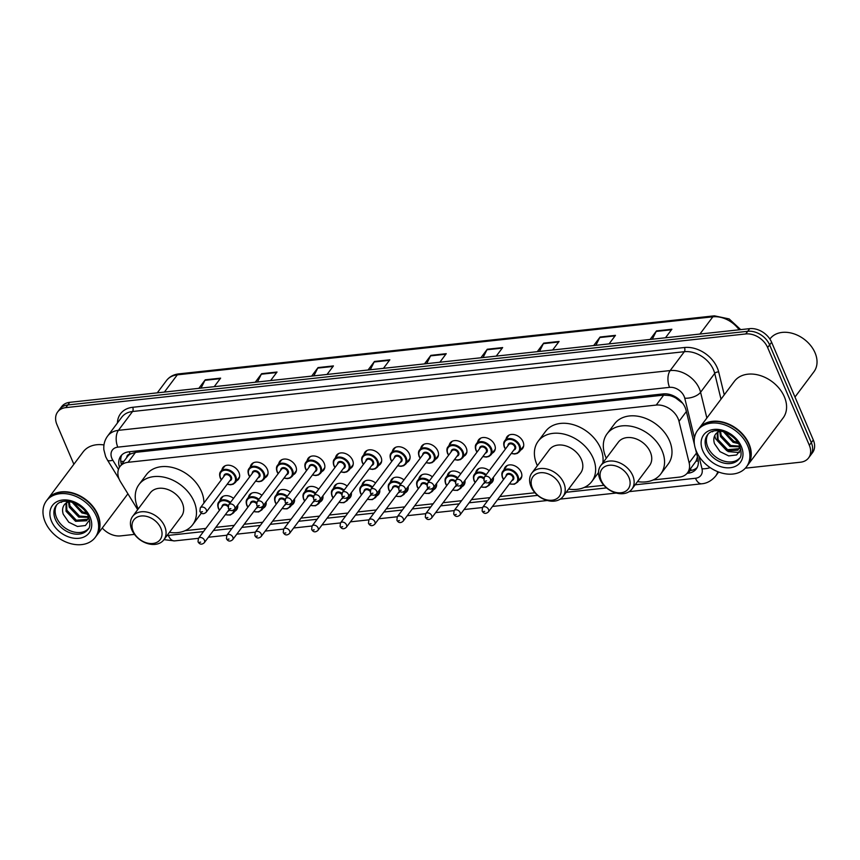 <?xml version="1.0" encoding="UTF-8"?>
<svg xmlns="http://www.w3.org/2000/svg" width="860" height="860" viewBox="0 0 860 860"><rect width="100%" height="100%" fill="white"/><g stroke="black" fill="none" stroke-linecap="round" stroke-linejoin="round"><path stroke-width="1.29" d="M504.143 469.56A9.75 7.17 36.9 0 1 505.153 467.195A9.75 7.17 36.9 0 1 513.409 465.335A9.75 7.17 36.9 0 1 521.16 472.161A9.75 7.17 36.9 0 1 520.762 478.902A9.75 7.17 36.9 0 1 518.774 480.536M493.361 477.332A9.75 7.17 36.9 0 1 492.35 481.976A9.75 7.17 36.9 0 1 490.361 483.61M464.959 480.407A9.75 7.17 36.9 0 1 463.938 485.062A9.75 7.17 36.9 0 1 461.96 486.685M436.547 483.481A9.75 7.17 36.9 0 1 435.536 488.136A9.75 7.17 36.9 0 1 433.548 489.77M408.135 486.566A9.75 7.17 36.9 0 1 407.124 491.21A9.75 7.17 36.9 0 1 405.146 492.844M379.733 489.641A9.75 7.17 36.9 0 1 378.712 494.296A9.75 7.17 36.9 0 1 376.734 495.919M351.321 492.715A9.75 7.17 36.9 0 1 350.31 497.37A9.75 7.17 36.9 0 1 348.321 499.004M322.909 495.801A9.75 7.17 36.9 0 1 321.898 500.445A9.75 7.17 36.9 0 1 319.92 502.079M294.507 498.875A9.75 7.17 36.9 0 1 293.486 503.53A9.75 7.17 36.9 0 1 291.508 505.153M266.095 501.96A9.75 7.17 36.9 0 1 265.084 506.604A9.75 7.17 36.9 0 1 263.096 508.238M237.682 505.035A9.75 7.17 36.9 0 1 236.672 509.679A9.75 7.17 36.9 0 1 234.694 511.313M477.612 442.19A9.75 7.17 36.9 0 1 478.612 439.825A9.75 7.17 36.9 0 1 486.878 437.966A9.75 7.17 36.9 0 1 494.629 444.792A9.75 7.17 36.9 0 1 494.221 451.532A9.75 7.17 36.9 0 1 492.242 453.156M449.2 445.265A9.75 7.17 36.9 0 1 450.21 442.911A9.75 7.17 36.9 0 1 458.466 441.04A9.75 7.17 36.9 0 1 466.217 447.866A9.75 7.17 36.9 0 1 465.819 454.607A9.75 7.17 36.9 0 1 463.83 456.241M420.787 448.35A9.75 7.17 36.9 0 1 421.798 445.985A9.75 7.17 36.9 0 1 430.065 444.125A9.75 7.17 36.9 0 1 437.804 450.941A9.75 7.17 36.9 0 1 437.407 457.681A9.75 7.17 36.9 0 1 435.418 459.315M392.386 451.425A9.75 7.17 36.9 0 1 393.385 449.06A9.75 7.17 36.9 0 1 401.652 447.2A9.75 7.17 36.9 0 1 409.403 454.026A9.75 7.17 36.9 0 1 408.994 460.767A9.75 7.17 36.9 0 1 407.017 462.39M506.013 439.116A9.75 7.17 36.9 0 1 507.024 436.751A9.75 7.17 36.9 0 1 515.29 434.88A9.75 7.17 36.9 0 1 523.03 441.707A9.75 7.17 36.9 0 1 522.633 448.447A9.75 7.17 36.9 0 1 520.644 450.081M363.973 454.499A9.75 7.17 36.9 0 1 364.984 452.145A9.75 7.17 36.9 0 1 373.24 450.274A9.75 7.17 36.9 0 1 380.991 457.101A9.75 7.17 36.9 0 1 380.593 463.841A9.75 7.17 36.9 0 1 378.604 465.475M335.561 457.584A9.75 7.17 36.9 0 1 336.572 455.219A9.75 7.17 36.9 0 1 344.838 453.36A9.75 7.17 36.9 0 1 352.579 460.186A9.75 7.17 36.9 0 1 352.181 466.915A9.75 7.17 36.9 0 1 350.192 468.55M307.16 460.659A9.75 7.17 36.9 0 1 308.16 458.294A9.75 7.17 36.9 0 1 316.426 456.434A9.75 7.17 36.9 0 1 324.177 463.26A9.75 7.17 36.9 0 1 323.769 470.001A9.75 7.17 36.9 0 1 321.79 471.624M278.748 463.733A9.75 7.17 36.9 0 1 279.758 461.379A9.75 7.17 36.9 0 1 288.014 459.509A9.75 7.17 36.9 0 1 295.765 466.335A9.75 7.17 36.9 0 1 295.367 473.075A9.75 7.17 36.9 0 1 293.378 474.709M250.335 466.819A9.75 7.17 36.9 0 1 251.346 464.454A9.75 7.17 36.9 0 1 259.613 462.594A9.75 7.17 36.9 0 1 267.352 469.42A9.75 7.17 36.9 0 1 266.955 476.16A9.75 7.17 36.9 0 1 264.966 477.784M221.934 469.893A9.75 7.17 36.9 0 1 222.933 467.528A9.75 7.17 36.9 0 1 231.2 465.668A9.75 7.17 36.9 0 1 238.951 472.495A9.75 7.17 36.9 0 1 238.542 479.235A9.75 7.17 36.9 0 1 236.564 480.858M653.17 479.955L679.379 477.117A18.286 13.438 -143.1 0 0 687.495 472.817A18.286 13.438 -143.1 0 0 689.15 462.852L679.013 421.357A18.286 13.438 -143.1 0 0 678.11 418.68A18.286 13.438 -143.1 0 0 656.223 405.071L128.065 462.304A18.286 13.438 -143.1 0 0 119.948 466.604A18.286 13.438 -143.1 0 0 120.561 481.869L137.686 509.668M682.711 403.318L675.928 398.137A6.095 4.483 -143.1 0 0 669.886 395.535A18.286 9.75 -96.2 0 1 669.424 394.375M669.886 395.535L669.617 395.568A18.286 13.438 36.9 0 1 675.928 398.137M119.948 466.604L127.387 456.681A18.286 13.438 36.9 0 1 130.408 453.994L130.139 454.026A6.095 4.483 -143.1 0 0 126.743 457.531M687.495 472.817L696.073 461.121L697.438 456.886M669.617 395.568L663.673 395.127L135.514 452.36L130.408 453.994M185.094 530.674L205.862 528.427M215.817 527.352L234.275 525.352M244.219 524.267L262.676 522.267M272.631 521.192L291.088 519.193M301.043 518.118L319.501 516.118M329.444 515.033L347.902 513.033M357.857 511.958L376.315 509.958M386.258 508.883L404.716 506.884M414.671 505.798L433.128 503.799M443.083 502.724L461.54 500.724M471.484 499.649L489.942 497.639M499.896 496.564L534.963 492.769M584.252 487.426L603.881 485.298M475.731 472.645A9.75 7.17 36.9 0 1 476.741 470.28A9.75 7.17 36.9 0 1 489.211 470.678M447.329 475.72A9.75 7.17 36.9 0 1 448.339 473.355A9.75 7.17 36.9 0 1 460.799 473.752M418.917 478.794A9.75 7.17 36.9 0 1 419.927 476.44A9.75 7.17 36.9 0 1 432.387 476.827M390.504 481.879A9.75 7.17 36.9 0 1 391.515 479.514A9.75 7.17 36.9 0 1 403.985 479.912M362.103 484.954A9.75 7.17 36.9 0 1 363.113 482.589A9.75 7.17 36.9 0 1 375.573 482.987M333.691 488.029A9.75 7.17 36.9 0 1 334.701 485.674A9.75 7.17 36.9 0 1 347.171 486.072M305.279 491.114A9.75 7.17 36.9 0 1 306.289 488.749A9.75 7.17 36.9 0 1 318.759 489.146M276.877 494.188A9.75 7.17 36.9 0 1 277.887 491.823A9.75 7.17 36.9 0 1 290.347 492.221M248.465 497.263A9.75 7.17 36.9 0 1 249.475 494.908A9.75 7.17 36.9 0 1 261.945 495.306M220.052 500.348A9.75 7.17 36.9 0 1 221.063 497.983A9.75 7.17 36.9 0 1 233.533 498.381M694.504 444.867L686.033 410.177A18.286 13.438 -143.1 0 0 685.13 407.5A18.286 13.438 -143.1 0 0 663.232 393.901L128.914 451.801A18.286 13.438 -143.1 0 0 120.798 456.101A18.286 13.438 -143.1 0 0 119.486 467.26M73.863 464.271L56.921 424.56A18.286 13.438 36.9 0 1 57.674 411.929A18.286 13.438 36.9 0 1 65.79 407.629L745.749 333.949A18.286 13.438 36.9 0 1 767.647 347.548L809.335 445.276A18.286 13.438 36.9 0 1 808.583 457.918A18.286 13.438 36.9 0 1 800.466 462.218L745.341 468.184M134.472 534.383L120.507 535.898A18.286 13.438 36.9 0 1 102.265 528.008M57.674 411.929L61.641 406.629A18.286 13.438 36.9 0 1 69.757 402.329L749.716 328.649A18.286 13.438 36.9 0 1 771.613 342.258L813.302 439.987L811.313 442.631A18.286 13.438 36.9 0 1 810.561 455.262A18.286 13.438 36.9 0 0 811.313 442.631L769.635 344.903L811.313 442.631L809.335 445.276M749.716 328.649L747.738 331.293A18.286 13.438 36.9 0 1 769.635 344.903A18.286 13.438 36.9 0 0 747.738 331.293L67.779 404.974L747.738 331.293L745.749 333.949M59.652 409.274A18.286 13.438 36.9 0 1 67.779 404.974A18.286 13.438 36.9 0 0 59.652 409.274M687.086 473.322L688.172 473.204A18.286 13.438 -143.1 0 0 696.288 468.904A18.286 13.438 -143.1 0 0 697.944 458.95L695.493 448.952M121.464 464.583A18.286 13.438 36.9 0 1 121.894 454.854M697.17 467.496A18.286 13.438 36.9 0 1 690.161 470.56L689.107 470.678M201.036 388.107L204.916 380.324A4.88 2.601 -96.2 0 1 205.239 379.808L198.832 388.344M214.215 386.677L220.622 378.142L205.239 379.808M257.452 381.99L261.322 374.218A4.88 2.601 -96.2 0 1 261.644 373.691L255.237 382.238M270.62 380.571L277.027 372.025L261.644 373.691M313.857 375.885L317.727 368.101A4.88 2.601 -96.2 0 1 318.05 367.585L311.653 376.121M327.036 374.455L333.433 365.919L318.05 367.585M370.262 369.768L374.143 361.995A4.88 2.601 -96.2 0 1 374.455 361.469L368.058 370.004M383.442 368.338L389.838 359.802L374.455 361.469M652.299 339.206L656.169 331.433A4.88 2.601 -96.2 0 1 656.492 330.906L650.085 339.453M665.468 337.776L671.875 329.24L656.492 330.906M595.883 345.322L599.764 337.539A4.88 2.601 -96.2 0 1 600.087 337.023L593.679 345.559M609.063 343.892L615.47 335.357L600.087 337.023M539.478 351.428L543.359 343.656A4.88 2.601 -96.2 0 1 543.681 343.129L537.274 351.675M552.658 350.009L559.064 341.463L543.681 343.129M483.073 357.545L486.954 349.762A4.88 2.601 -96.2 0 1 487.276 349.246L480.869 357.781M496.252 356.115L502.659 347.58L487.276 349.246M426.667 363.662L430.548 355.879A4.88 2.601 -96.2 0 1 430.86 355.363L424.464 363.898M439.847 362.232L446.243 353.686L430.86 355.363M813.302 439.987A18.286 13.438 36.9 0 1 812.549 452.618L808.583 457.918M769.883 339.055L770.022 338.862A27.434 20.156 36.9 0 1 793.264 333.615A27.434 20.156 36.9 0 1 815.054 352.815A27.434 20.156 36.9 0 1 813.925 371.767L794.984 397.04M698.9 428.656A30.476 22.403 36.9 0 1 699.029 428.484A30.476 22.403 36.9 0 1 724.851 422.658A30.476 22.403 36.9 0 1 749.049 443.986A30.476 22.403 36.9 0 1 747.802 465.045A30.476 22.403 36.9 0 1 747.673 465.217M699.029 428.484L734.365 381.356A30.476 22.403 36.9 0 1 760.186 375.53A30.476 22.403 36.9 0 1 784.384 396.858A30.476 22.403 36.9 0 1 783.137 417.917L747.802 465.045M697.664 430.301L698.782 428.817A30.476 22.403 36.9 0 1 724.604 422.991A30.476 22.403 36.9 0 1 748.802 444.319A30.476 22.403 36.9 0 1 747.555 465.378L746.437 466.873A30.476 22.403 36.9 0 1 720.615 472.699A30.476 22.403 36.9 0 1 696.407 451.371A30.476 22.403 36.9 0 1 697.664 430.301A30.476 22.403 36.9 0 1 723.486 424.474A30.476 22.403 36.9 0 1 747.684 445.813A30.476 22.403 36.9 0 1 746.437 466.873M739.75 458.025A19.877 14.609 36.9 0 1 722.927 460.788A19.877 14.609 36.9 0 1 707.812 447.092A19.877 14.609 36.9 0 1 708.027 434.246M739.17 448.662L727.614 449.694L718.089 439.654L717.831 431.956M739.976 446.544L737.891 450.188L726.829 450.748L717.304 440.707L717.304 432.344M739.815 446.157L730.763 445.491L721.239 435.45L720.433 430.989M739.933 446.781L729.979 446.544L720.454 436.504L719.702 431.01M737.805 442.438L733.913 441.287L724.754 432.15M738.546 443.62L733.129 442.341L723.4 431.688M719.971 430.925L716.154 433.483C713.768 436.213 713.209 439.621 714.499 443.695L720.035 451.65L728.678 455.897L736.665 454.962L740.836 449.35M713.284 431.215L712.488 431.817M739.428 452.543L728.13 451.597L715.552 438.729L714.692 435.654M601.247 480.514A16.458 12.094 36.9 0 1 609.224 465.271A16.458 12.094 36.9 0 1 628.939 477.515A16.458 12.094 36.9 0 1 620.952 492.758A16.458 12.094 36.9 0 1 601.247 480.514M599.925 479.138A19.511 14.34 36.9 0 1 600.721 465.668A19.511 14.34 36.9 0 1 617.243 461.938A19.511 14.34 36.9 0 1 632.745 475.591A19.511 14.34 36.9 0 1 631.939 489.06A19.511 14.34 36.9 0 1 615.416 492.791A19.511 14.34 36.9 0 1 599.925 479.138M631.939 489.06L649.547 465.582A19.511 14.34 -143.1 0 0 650.343 452.102A19.511 14.34 -143.1 0 0 634.852 438.45A19.511 14.34 -143.1 0 0 618.329 442.18L600.721 465.668M606.311 458.219A33.529 24.639 36.9 0 1 605.73 456.94A33.529 24.639 36.9 0 1 607.106 433.773A33.529 24.639 36.9 0 1 635.518 427.366A33.529 24.639 36.9 0 1 662.135 450.823A33.529 24.639 36.9 0 1 660.759 473.989A33.529 24.639 36.9 0 1 637.518 481.611M607.106 433.773L614.545 423.851A33.529 24.639 36.9 0 1 642.957 417.444A33.529 24.639 36.9 0 1 669.574 440.9A33.529 24.639 36.9 0 1 668.198 464.067L660.759 473.989M532.329 487.986A16.458 12.094 36.9 0 1 540.306 472.742A16.458 12.094 36.9 0 1 560.021 484.986A16.458 12.094 36.9 0 1 552.034 500.23A16.458 12.094 36.9 0 1 532.329 487.986M531.007 486.61A19.511 14.34 36.9 0 1 531.803 473.129A19.511 14.34 36.9 0 1 548.325 469.399A19.511 14.34 36.9 0 1 563.816 483.051A19.511 14.34 36.9 0 1 563.02 496.532A19.511 14.34 36.9 0 1 546.498 500.262A19.511 14.34 36.9 0 1 531.007 486.61M563.02 496.532L580.629 473.054A19.511 14.34 -143.1 0 0 581.424 459.573A19.511 14.34 -143.1 0 0 565.934 445.921A19.511 14.34 -143.1 0 0 549.411 449.651L531.803 473.129M537.392 465.679A33.529 24.639 36.9 0 1 536.812 464.4A33.529 24.639 36.9 0 1 538.188 441.234A33.529 24.639 36.9 0 1 566.589 434.827A33.529 24.639 36.9 0 1 593.217 458.294A33.529 24.639 36.9 0 1 591.841 481.46A33.529 24.639 36.9 0 1 568.6 489.082M538.188 441.234L545.627 431.312A33.529 24.639 36.9 0 1 574.029 424.904A33.529 24.639 36.9 0 1 600.656 448.372A33.529 24.639 36.9 0 1 602.838 462.841M133.171 531.244A16.458 12.094 36.9 0 1 141.158 516A16.458 12.094 36.9 0 1 160.863 528.233A16.458 12.094 36.9 0 1 152.876 543.477A16.458 12.094 36.9 0 1 133.171 531.244M131.849 529.867A19.511 14.34 36.9 0 1 132.644 516.387A19.511 14.34 36.9 0 1 149.178 512.657A19.511 14.34 36.9 0 1 164.668 526.309A19.511 14.34 36.9 0 1 163.862 539.79A19.511 14.34 36.9 0 1 147.339 543.509A19.511 14.34 36.9 0 1 131.849 529.867M163.862 539.79L181.471 516.301A19.511 14.34 -143.1 0 0 182.266 502.82A19.511 14.34 -143.1 0 0 166.775 489.168A19.511 14.34 -143.1 0 0 150.253 492.898L132.644 516.387M138.234 508.937A33.529 24.639 36.9 0 1 137.654 507.658A33.529 24.639 36.9 0 1 139.041 484.492A33.529 24.639 36.9 0 1 167.442 478.085A33.529 24.639 36.9 0 1 194.07 501.541A33.529 24.639 36.9 0 1 192.683 524.707A33.529 24.639 36.9 0 1 169.452 532.34M139.041 484.492L146.479 474.569A33.529 24.639 36.9 0 1 174.881 468.162A33.529 24.639 36.9 0 1 201.509 491.619A33.529 24.639 36.9 0 1 203.927 503.057M201.294 513.022A33.529 24.639 36.9 0 1 200.122 514.785L192.683 524.707M47.666 499.219A30.476 22.403 36.9 0 1 47.784 499.058A30.476 22.403 36.9 0 1 73.605 493.231A30.476 22.403 36.9 0 1 97.814 514.559A30.476 22.403 36.9 0 1 96.556 535.619A30.476 22.403 36.9 0 1 96.427 535.78M47.784 499.058L83.119 451.919A30.476 22.403 36.9 0 1 103.974 444.942M46.418 500.875L47.536 499.38A30.476 22.403 36.9 0 1 73.358 493.565A30.476 22.403 36.9 0 1 97.556 514.893A30.476 22.403 36.9 0 1 96.309 535.952L95.191 537.435A30.476 22.403 36.9 0 1 69.37 543.262A30.476 22.403 36.9 0 1 45.172 521.934A30.476 22.403 36.9 0 1 46.418 500.875A30.476 22.403 36.9 0 1 72.24 495.048A30.476 22.403 36.9 0 1 96.449 516.376A30.476 22.403 36.9 0 1 95.191 537.435M88.505 528.599A19.877 14.609 36.9 0 1 71.692 531.351A19.877 14.609 36.9 0 1 56.566 517.655A19.877 14.609 36.9 0 1 56.782 504.809M87.935 519.225L76.368 520.257L66.854 510.227L66.585 502.53M88.731 517.118L86.656 520.751L75.583 521.31L66.059 511.27L66.059 502.917M88.58 516.72L79.518 516.064L70.004 506.024L69.187 501.563M88.688 517.344L78.733 517.107L69.208 507.077L68.467 501.584M86.57 513.001L82.668 511.861L73.508 502.724M87.301 514.183L81.883 512.915L72.154 502.262M68.725 501.487L64.919 504.046C62.522 506.787 61.974 510.184 63.253 514.259L68.789 522.213L77.443 526.471L85.43 525.524L89.591 519.924M62.038 501.788L61.253 502.39M686.366 411.542L679.013 421.357M120.755 461.154A18.286 5.859 -31.6 0 0 123.872 461.368M691.472 470.356A18.286 9.75 -96.2 0 1 690.451 468.883M696.073 461.121A18.286 9.245 -13.7 0 0 698.288 460.885M680.088 401.007A18.286 9.245 -13.7 0 0 680.722 400.975M130.139 454.026A18.286 9.75 -96.2 0 1 129.29 451.758M663.673 395.127L656.223 405.071M696.503 453.048L689.15 462.852M135.514 452.36L128.065 462.304M694.471 437.944L684.764 398.212A12.191 8.955 -143.1 0 0 684.162 396.428A12.191 8.955 -143.1 0 0 669.564 387.355L117.809 447.146A12.191 8.955 -143.1 0 0 111.897 458.434A12.191 8.955 -143.1 0 0 112.8 460.186L118.476 469.388M117.809 447.146A12.191 6.493 83.8 0 1 118.422 430.344L670.187 370.563A24.381 17.92 36.9 0 1 699.384 388.698A24.381 17.92 36.9 0 1 700.577 392.267L714.714 373.412A24.381 17.92 -143.1 0 0 713.52 369.843A24.381 17.92 -143.1 0 0 684.323 351.708L132.558 411.499A24.381 17.92 -143.1 0 0 121.733 417.229L107.597 436.084A24.381 17.92 36.9 0 1 118.422 430.344L132.558 411.499A3.053 1.623 -96.2 0 0 132.709 407.296L684.474 347.504A3.053 1.623 -96.2 0 1 684.323 351.708L670.187 370.563A12.191 6.493 83.8 0 0 669.564 387.355M107.597 436.084C104.662 440.137 103.415 444.706 103.877 449.791L105.64 456.606L107.382 459.96A12.191 3.902 -31.6 0 0 112.8 460.186M684.474 347.504A27.434 20.156 36.9 0 1 717.315 367.908A27.434 20.156 36.9 0 1 718.67 371.928L724.26 394.826M117.433 422.969A27.434 20.156 36.9 0 1 132.709 407.296M767.647 347.548L771.613 342.258M65.79 407.629L69.757 402.329M717.788 471.688A24.381 17.92 36.9 0 1 715.606 476.107L718.659 472.033M684.764 398.212A12.191 6.16 -13.7 0 0 700.577 392.267L706.866 418.024M721.003 399.169L714.714 373.412A3.053 1.537 166.3 0 1 718.67 371.928M635.132 484.814L695.482 478.267A12.191 8.955 -143.1 0 0 701.996 468.764L698.9 456.09M167.109 535.457A12.191 8.955 -143.1 0 0 168.313 535.393L203.498 531.587M213.441 530.502L231.899 528.502M241.853 527.427L260.311 525.428M270.266 524.353L288.723 522.353M298.667 521.267L317.125 519.268M327.079 518.193L345.537 516.193M355.492 515.119L373.95 513.108M383.893 512.033L402.351 510.034M412.305 508.959L430.763 506.959M440.718 505.873L459.175 503.874M469.119 502.799L487.577 500.799M497.531 499.724L537.65 495.371M566.202 492.285L606.569 487.91M168.313 535.393A12.191 6.493 83.8 0 0 174.591 540.897L198.445 538.317M695.482 478.267A12.191 6.493 83.8 0 0 701.76 483.782C703.233 483.664 709.607 483.169 715.606 476.107M701.996 468.764A12.191 6.16 -13.7 0 0 710.188 467.636M690.161 470.56L688.172 473.204M739.138 329.799A24.381 17.92 -143.1 0 0 712.854 316.813L177.3 374.842A24.381 17.92 -143.1 0 0 166.475 380.571C169.452 376.723 173.57 374.487 178.815 373.874A6.095 3.246 83.8 0 0 177.3 374.842L164.378 392.085M699.933 334.046L712.854 316.813A6.095 3.246 -96.2 0 1 714.37 315.835L729.13 318.92L740.718 329.627M430.548 355.879L445.846 354.223M486.954 349.762L502.262 348.106M543.359 343.656L558.667 342M599.764 337.539L615.072 335.884M656.169 331.433L671.477 329.767M374.143 361.995L389.44 360.329M317.727 368.101L333.035 366.446M261.322 374.218L276.63 372.552M204.916 380.324L220.225 378.669M706.565 448.748A19.877 14.609 36.9 0 1 707.382 435.01C713.746 425.463 734.537 432.827 739.772 446.039C741.686 452.715 741.492 456.993 739.192 458.853A19.877 14.609 36.9 0 1 722.357 462.659A19.877 14.609 36.9 0 1 706.565 448.748M702.76 450.672A22.919 16.845 36.9 0 1 713.886 429.441A22.919 16.845 36.9 0 1 741.331 446.501A22.919 16.845 36.9 0 1 730.215 467.733A22.919 16.845 36.9 0 1 702.76 450.672M55.33 519.311A19.877 14.609 36.9 0 1 56.147 505.583C62.5 496.026 83.291 503.39 88.526 516.613C90.45 523.288 90.257 527.556 87.946 529.427A19.877 14.609 36.9 0 1 71.111 533.221A19.877 14.609 36.9 0 1 55.33 519.311M51.525 521.246A22.919 16.845 36.9 0 1 62.64 500.015A22.919 16.845 36.9 0 1 90.085 517.064A22.919 16.845 36.9 0 1 78.969 538.295A22.919 16.845 36.9 0 1 51.525 521.246M504.411 447.071A9.148 6.719 36.9 0 1 504.788 440.75A9.148 6.719 36.9 0 1 512.528 439.008A9.148 6.719 36.9 0 1 519.795 445.405A9.148 6.719 36.9 0 1 519.418 451.726L517.301 453.403L514.635 454.015L511.238 453.478M511.377 453.295A8.536 6.267 -143.1 0 0 519.031 445.792A8.536 6.267 -143.1 0 0 508.808 439.438A8.536 6.267 -143.1 0 0 504.669 447.35A8.536 6.267 -143.1 0 0 505.529 448.909M507.959 445.663A4.268 3.139 36.9 0 1 511.001 442.997A4.268 3.139 36.9 0 1 515.441 446.179A4.268 3.139 36.9 0 1 513.807 450.06M490.232 481.503L514.527 449.092A3.655 2.688 -143.1 0 0 514.678 446.566A3.655 2.688 -143.1 0 0 511.775 444.007A3.655 2.688 -143.1 0 0 508.679 444.706L484.373 477.117A3.655 2.688 36.9 0 1 487.48 476.418A3.655 2.688 36.9 0 1 490.383 478.977A3.655 2.688 36.9 0 1 490.232 481.503C487.588 483.653 485.502 483.341 483.987 480.568L484.373 477.117M485.556 481.019L486.577 480.912L485.556 481.019M475.999 450.145A9.148 6.719 36.9 0 1 476.375 443.835A9.148 6.719 36.9 0 1 484.126 442.083A9.148 6.719 36.9 0 1 491.382 448.479A9.148 6.719 36.9 0 1 491.006 454.8L488.899 456.488L486.233 457.09L482.836 456.563M482.976 456.38A8.536 6.267 -143.1 0 0 490.619 448.866A8.536 6.267 -143.1 0 0 480.407 442.524A8.536 6.267 -143.1 0 0 476.268 450.425A8.536 6.267 -143.1 0 0 477.117 451.984M479.547 448.748A4.268 3.139 36.9 0 1 482.6 446.071A4.268 3.139 36.9 0 1 487.029 449.253A4.268 3.139 36.9 0 1 485.406 453.134M461.82 484.588L486.126 452.177A3.655 2.688 -143.1 0 0 486.276 449.64A3.655 2.688 -143.1 0 0 483.363 447.082A3.655 2.688 -143.1 0 0 480.267 447.781L455.972 480.202A3.655 2.688 36.9 0 1 459.068 479.504A3.655 2.688 36.9 0 1 461.971 482.062A3.655 2.688 36.9 0 1 461.82 484.588C459.175 486.728 457.09 486.416 455.574 483.642L455.972 480.202M457.144 484.105L458.165 483.987L457.144 484.105M447.587 453.231A9.148 6.719 36.9 0 1 447.963 446.91A9.148 6.719 36.9 0 1 455.714 445.158A9.148 6.719 36.9 0 1 462.97 451.565A9.148 6.719 36.9 0 1 462.594 457.875L460.487 459.562L457.821 460.164L454.424 459.638M454.564 459.455A8.536 6.267 -143.1 0 0 462.218 451.952A8.536 6.267 -143.1 0 0 451.994 445.598A8.536 6.267 -143.1 0 0 447.856 453.5A8.536 6.267 -143.1 0 0 448.705 455.069M451.135 451.822A4.268 3.139 36.9 0 1 454.188 449.146A4.268 3.139 36.9 0 1 458.627 452.338A4.268 3.139 36.9 0 1 456.993 456.208M433.408 487.663L457.713 455.252A3.655 2.688 -143.1 0 0 457.864 452.725A3.655 2.688 -143.1 0 0 454.962 450.167A3.655 2.688 -143.1 0 0 451.865 450.866L427.56 483.277A3.655 2.688 36.9 0 1 430.656 482.578A3.655 2.688 36.9 0 1 433.558 485.137A3.655 2.688 36.9 0 1 433.408 487.663C430.763 489.813 428.688 489.501 427.173 486.717L427.56 483.277M428.731 487.179L429.763 487.072L428.731 487.179M419.185 456.305A9.148 6.719 36.9 0 1 419.562 449.984A9.148 6.719 36.9 0 1 427.302 448.243A9.148 6.719 36.9 0 1 434.569 454.639A9.148 6.719 36.9 0 1 434.192 460.96L432.075 462.637L429.409 463.25L426.012 462.712M426.151 462.529A8.536 6.267 -143.1 0 0 433.805 455.026A8.536 6.267 -143.1 0 0 423.582 448.673A8.536 6.267 -143.1 0 0 419.443 456.585A8.536 6.267 -143.1 0 0 420.303 458.143M422.733 454.908A4.268 3.139 36.9 0 1 425.775 452.231A4.268 3.139 36.9 0 1 430.215 455.413A4.268 3.139 36.9 0 1 428.581 459.294M405.006 490.748L429.301 458.326A3.655 2.688 -143.1 0 0 429.452 455.8A3.655 2.688 -143.1 0 0 426.549 453.241A3.655 2.688 -143.1 0 0 423.453 453.94L399.147 486.351A3.655 2.688 36.9 0 1 402.254 485.653A3.655 2.688 36.9 0 1 405.157 488.211A3.655 2.688 36.9 0 1 405.006 490.748C402.362 492.887 400.276 492.576 398.76 489.802L399.147 486.351M400.33 490.254L401.351 490.146L400.33 490.254M390.773 459.38A9.148 6.719 36.9 0 1 391.149 453.069A9.148 6.719 36.9 0 1 398.9 451.317A9.148 6.719 36.9 0 1 406.156 457.713A9.148 6.719 36.9 0 1 405.78 464.034L403.673 465.722L401.007 466.324L397.61 465.798M397.75 465.615A8.536 6.267 -143.1 0 0 405.393 458.1A8.536 6.267 -143.1 0 0 395.181 451.758A8.536 6.267 -143.1 0 0 391.042 459.659A8.536 6.267 -143.1 0 0 391.891 461.218M394.321 457.982A4.268 3.139 36.9 0 1 397.374 455.305A4.268 3.139 36.9 0 1 401.803 458.498A4.268 3.139 36.9 0 1 400.179 462.368M376.594 493.823L400.9 461.411A3.655 2.688 -143.1 0 0 401.05 458.875A3.655 2.688 -143.1 0 0 398.137 456.316A3.655 2.688 -143.1 0 0 395.041 457.015L370.746 489.437A3.655 2.688 36.9 0 1 373.842 488.738A3.655 2.688 36.9 0 1 376.744 491.296A3.655 2.688 36.9 0 1 376.594 493.823C373.95 495.973 371.864 495.65 370.348 492.877L370.746 489.437M371.918 493.339L372.939 493.221L371.918 493.339M362.361 462.465A9.148 6.719 36.9 0 1 362.737 456.144A9.148 6.719 36.9 0 1 370.488 454.402A9.148 6.719 36.9 0 1 377.744 460.799A9.148 6.719 36.9 0 1 377.368 467.12L375.261 468.797L372.595 469.399L369.198 468.872M369.338 468.689A8.536 6.267 -143.1 0 0 376.992 461.186A8.536 6.267 -143.1 0 0 366.769 454.832A8.536 6.267 -143.1 0 0 362.63 462.734A8.536 6.267 -143.1 0 0 363.479 464.303M365.919 461.057A4.268 3.139 36.9 0 1 368.962 458.391A4.268 3.139 36.9 0 1 373.401 461.573A4.268 3.139 36.9 0 1 371.767 465.443M348.192 496.897L372.488 464.486A3.655 2.688 -143.1 0 0 372.638 461.96A3.655 2.688 -143.1 0 0 369.736 459.401A3.655 2.688 -143.1 0 0 366.639 460.1L342.334 492.511A3.655 2.688 36.9 0 1 345.43 491.812A3.655 2.688 36.9 0 1 348.332 494.371A3.655 2.688 36.9 0 1 348.192 496.897C345.537 499.047 343.462 498.736 341.947 495.962L342.334 492.511M343.505 496.413L344.537 496.306L343.505 496.413M333.959 465.539A9.148 6.719 36.9 0 1 334.336 459.219A9.148 6.719 36.9 0 1 342.076 457.477A9.148 6.719 36.9 0 1 349.343 463.873A9.148 6.719 36.9 0 1 348.966 470.194L346.849 471.871L344.183 472.484L340.786 471.946M340.925 471.764A8.536 6.267 -143.1 0 0 348.579 464.26A8.536 6.267 -143.1 0 0 338.356 457.918A8.536 6.267 -143.1 0 0 334.217 465.819A8.536 6.267 -143.1 0 0 335.077 467.378M337.507 464.142A4.268 3.139 36.9 0 1 340.549 461.465A4.268 3.139 36.9 0 1 344.989 464.647A4.268 3.139 36.9 0 1 343.355 468.528M319.78 499.983L344.075 467.56A3.655 2.688 -143.1 0 0 344.226 465.034A3.655 2.688 -143.1 0 0 341.323 462.476A3.655 2.688 -143.1 0 0 338.227 463.175L313.921 495.586A3.655 2.688 36.9 0 1 317.028 494.887A3.655 2.688 36.9 0 1 319.931 497.445A3.655 2.688 36.9 0 1 319.78 499.983C317.136 502.122 315.05 501.81 313.535 499.036L313.921 495.586M315.104 499.499L316.125 499.38L315.104 499.499M305.547 468.625A9.148 6.719 36.9 0 1 305.923 462.304A9.148 6.719 36.9 0 1 313.674 460.551A9.148 6.719 36.9 0 1 320.93 466.948A9.148 6.719 36.9 0 1 320.554 473.269L318.447 474.956L315.781 475.558L312.384 475.032M312.524 474.849A8.536 6.267 -143.1 0 0 320.167 467.335A8.536 6.267 -143.1 0 0 309.955 460.992A8.536 6.267 -143.1 0 0 305.816 468.893A8.536 6.267 -143.1 0 0 306.665 470.452M309.095 467.216A4.268 3.139 36.9 0 1 312.148 464.54A4.268 3.139 36.9 0 1 316.577 467.733A4.268 3.139 36.9 0 1 314.954 471.602M291.368 503.057L315.674 470.646A3.655 2.688 -143.1 0 0 315.824 468.119A3.655 2.688 -143.1 0 0 312.922 465.55A3.655 2.688 -143.1 0 0 309.815 466.249L285.52 498.671A3.655 2.688 36.9 0 1 288.616 497.972A3.655 2.688 36.9 0 1 291.519 500.531A3.655 2.688 36.9 0 1 291.368 503.057C288.723 505.207 286.638 504.885 285.122 502.111L285.52 498.671M286.692 502.573L287.713 502.466L286.692 502.573M277.135 471.699A9.148 6.719 36.9 0 1 277.511 465.378A9.148 6.719 36.9 0 1 285.262 463.637A9.148 6.719 36.9 0 1 292.518 470.033A9.148 6.719 36.9 0 1 292.153 476.354L290.035 478.031L287.369 478.633L283.972 478.106M284.112 477.923A8.536 6.267 -143.1 0 0 291.766 470.42A8.536 6.267 -143.1 0 0 281.542 464.067A8.536 6.267 -143.1 0 0 277.404 471.979A8.536 6.267 -143.1 0 0 278.253 473.537M280.693 470.291A4.268 3.139 36.9 0 1 283.736 467.625A4.268 3.139 36.9 0 1 288.175 470.807A4.268 3.139 36.9 0 1 286.541 474.677M262.966 506.131L287.262 473.72A3.655 2.688 -143.1 0 0 287.412 471.194A3.655 2.688 -143.1 0 0 284.51 468.635A3.655 2.688 -143.1 0 0 281.413 469.334L257.108 501.745A3.655 2.688 36.9 0 1 260.204 501.047A3.655 2.688 36.9 0 1 263.117 503.605A3.655 2.688 36.9 0 1 262.966 506.131C260.311 508.281 258.236 507.97 256.721 505.196L257.108 501.745M258.279 505.648L259.311 505.54L258.279 505.648M248.733 474.774A9.148 6.719 36.9 0 1 249.11 468.463A9.148 6.719 36.9 0 1 256.85 466.711A9.148 6.719 36.9 0 1 264.117 473.108A9.148 6.719 36.9 0 1 263.74 479.428L261.623 481.116L258.957 481.718L255.56 481.181M255.7 480.998A8.536 6.267 -143.1 0 0 263.353 473.494A8.536 6.267 -143.1 0 0 253.141 467.152A8.536 6.267 -143.1 0 0 248.992 475.053A8.536 6.267 -143.1 0 0 249.851 476.612M252.281 473.376A4.268 3.139 36.9 0 1 255.323 470.7A4.268 3.139 36.9 0 1 259.763 473.881A4.268 3.139 36.9 0 1 258.129 477.762M234.554 509.217L258.849 476.795A3.655 2.688 -143.1 0 0 259 474.268A3.655 2.688 -143.1 0 0 256.097 471.71A3.655 2.688 -143.1 0 0 253.001 472.409L228.696 504.82A3.655 2.688 36.9 0 1 231.802 504.121A3.655 2.688 36.9 0 1 234.705 506.69A3.655 2.688 36.9 0 1 234.554 509.217C231.91 511.356 229.824 511.044 228.308 508.271L228.696 504.82M229.878 508.733L230.899 508.615L229.878 508.733M220.321 477.859A9.148 6.719 36.9 0 1 220.697 471.538A9.148 6.719 36.9 0 1 228.448 469.786A9.148 6.719 36.9 0 1 235.704 476.193A9.148 6.719 36.9 0 1 235.328 482.503L233.221 484.191L230.555 484.793L227.158 484.266M227.298 484.083A8.536 6.267 -143.1 0 0 234.941 476.569A8.536 6.267 -143.1 0 0 224.729 470.226A8.536 6.267 -143.1 0 0 220.59 478.128A8.536 6.267 -143.1 0 0 221.439 479.697M223.869 476.451A4.268 3.139 36.9 0 1 226.922 473.774A4.268 3.139 36.9 0 1 231.361 476.967A4.268 3.139 36.9 0 1 229.727 480.837M206.142 512.291L230.448 479.88A3.655 2.688 -143.1 0 0 230.598 477.354A3.655 2.688 -143.1 0 0 227.696 474.795A3.655 2.688 -143.1 0 0 224.589 475.494L200.294 507.905A3.655 2.688 36.9 0 1 203.39 507.206A3.655 2.688 36.9 0 1 206.292 509.765A3.655 2.688 36.9 0 1 206.142 512.291C203.498 514.441 201.412 514.119 199.907 511.345L200.294 507.905M201.466 511.808L202.487 511.7L201.466 511.808M502.541 477.526A9.148 6.719 36.9 0 1 502.906 471.205A9.148 6.719 36.9 0 1 510.657 469.452A9.148 6.719 36.9 0 1 517.924 475.86A9.148 6.719 36.9 0 1 517.548 482.17L521.762 476.537M509.507 483.75A8.536 6.267 -143.1 0 0 517.161 476.246A8.536 6.267 -143.1 0 0 506.938 469.893A8.536 6.267 -143.1 0 0 502.799 477.794A8.536 6.267 -143.1 0 0 503.659 479.364M506.088 476.117A4.268 3.139 36.9 0 1 509.131 473.441A4.268 3.139 36.9 0 1 513.571 476.633A4.268 3.139 36.9 0 1 511.937 480.503M512.657 479.547A3.655 2.688 -143.1 0 0 512.807 477.02A3.655 2.688 -143.1 0 0 509.905 474.462A3.655 2.688 -143.1 0 0 506.809 475.161L482.503 507.572A3.655 2.688 36.9 0 1 485.599 506.873A3.655 2.688 36.9 0 1 488.512 509.432A3.655 2.688 36.9 0 1 488.362 511.958L512.657 479.547M484.707 511.367L483.675 511.474L484.707 511.367M474.129 480.6A9.148 6.719 36.9 0 1 474.505 474.279A9.148 6.719 36.9 0 1 486.212 474.677M485.696 475.365A8.536 6.267 -143.1 0 0 476.504 473.537A8.536 6.267 -143.1 0 0 474.387 480.88A8.536 6.267 -143.1 0 0 475.247 482.438M485.266 482.159A4.268 3.139 36.9 0 1 483.524 483.589M459.95 515.033C457.423 517.172 455.348 516.86 453.704 514.097L454.101 510.646A3.655 2.688 36.9 0 1 457.197 509.948A3.655 2.688 36.9 0 1 460.1 512.506A3.655 2.688 36.9 0 1 459.95 515.033L484.244 482.621A3.655 2.688 -143.1 0 0 484.653 481.6M456.294 514.441L455.273 514.549L456.294 514.441M483.707 478.998A3.655 2.688 -143.1 0 0 478.396 478.235L454.101 510.646M490.157 481.6A9.148 6.719 36.9 0 1 489.136 485.255L493.361 479.622M477.676 479.192A4.268 3.139 36.9 0 1 479.762 476.58A4.268 3.139 36.9 0 1 483.911 477.977M481.095 486.825A8.536 6.267 -143.1 0 0 489.362 482.32M445.716 483.675A9.148 6.719 36.9 0 1 446.093 477.364A9.148 6.719 36.9 0 1 457.8 477.752M457.284 478.44A8.536 6.267 -143.1 0 0 448.103 476.612A8.536 6.267 -143.1 0 0 445.985 483.954A8.536 6.267 -143.1 0 0 446.834 485.513M456.864 485.233A4.268 3.139 36.9 0 1 455.123 486.663M431.537 518.118C429.022 520.257 426.936 519.945 425.302 517.172L425.689 513.732A3.655 2.688 36.9 0 1 428.785 513.033A3.655 2.688 36.9 0 1 431.688 515.591A3.655 2.688 36.9 0 1 431.537 518.118L455.843 485.696A3.655 2.688 -143.1 0 0 456.241 484.674M427.882 517.516L426.861 517.634L427.882 517.516M455.295 482.073A3.655 2.688 -143.1 0 0 449.984 481.31L425.689 513.732M461.755 484.674A9.148 6.719 36.9 0 1 460.723 488.329L464.948 482.696M449.264 482.277A4.268 3.139 36.9 0 1 451.36 479.654A4.268 3.139 36.9 0 1 455.499 481.052M452.693 489.899A8.536 6.267 -143.1 0 0 460.96 485.395M417.315 486.76A9.148 6.719 36.9 0 1 417.691 480.439A9.148 6.719 36.9 0 1 429.398 480.826M428.882 481.514A8.536 6.267 -143.1 0 0 419.691 479.697A8.536 6.267 -143.1 0 0 417.573 487.029A8.536 6.267 -143.1 0 0 418.433 488.598M428.452 488.319A4.268 3.139 36.9 0 1 426.71 489.738M403.136 521.192C400.61 523.332 398.524 523.02 396.89 520.246L397.277 516.806A3.655 2.688 36.9 0 1 400.373 516.107A3.655 2.688 36.9 0 1 403.286 518.666A3.655 2.688 36.9 0 1 403.136 521.192L427.431 488.781A3.655 2.688 -143.1 0 0 427.829 487.76M399.481 520.601L398.449 520.708L399.481 520.601M426.882 485.147A3.655 2.688 -143.1 0 0 421.583 484.395L397.277 516.806M433.343 487.749A9.148 6.719 36.9 0 1 432.322 491.404L436.547 485.771M420.862 485.352A4.268 3.139 36.9 0 1 422.948 482.739A4.268 3.139 36.9 0 1 427.097 484.126M424.281 492.984A8.536 6.267 -143.1 0 0 432.548 488.469M388.903 489.834A9.148 6.719 36.9 0 1 389.279 483.513A9.148 6.719 36.9 0 1 400.986 483.911M400.47 484.599A8.536 6.267 -143.1 0 0 391.279 482.772A8.536 6.267 -143.1 0 0 389.171 490.114A8.536 6.267 -143.1 0 0 390.021 491.673M400.04 491.393A4.268 3.139 36.9 0 1 398.298 492.823M350.439 521.848L368.897 519.848A3.655 2.688 36.9 0 1 371.971 519.182A3.655 2.688 36.9 0 1 374.874 521.74A3.655 2.688 36.9 0 1 374.723 524.267L399.029 491.856A3.655 2.688 -143.1 0 0 399.427 490.834M371.068 523.675L370.047 523.783L371.068 523.675M398.481 488.233A3.655 2.688 -143.1 0 0 393.171 487.469L368.875 519.881L368.478 523.332C370.123 526.094 372.197 526.417 374.723 524.267M404.931 490.834A9.148 6.719 36.9 0 1 403.91 494.489L408.135 488.856M392.45 488.426A4.268 3.139 36.9 0 1 394.536 485.814A4.268 3.139 36.9 0 1 398.685 487.212M395.869 496.059A8.536 6.267 -143.1 0 0 404.135 491.554M360.49 492.909A9.148 6.719 36.9 0 1 360.867 486.599A9.148 6.719 36.9 0 1 372.573 486.986M372.058 487.674A8.536 6.267 -143.1 0 0 362.877 485.857A8.536 6.267 -143.1 0 0 360.759 493.188A8.536 6.267 -143.1 0 0 361.608 494.747M371.638 494.468A4.268 3.139 36.9 0 1 369.897 495.897M346.311 527.352C343.796 529.491 341.71 529.179 340.076 526.406L340.463 522.966A3.655 2.688 36.9 0 1 343.559 522.267A3.655 2.688 36.9 0 1 346.462 524.826A3.655 2.688 36.9 0 1 346.311 527.352L370.617 494.941A3.655 2.688 -143.1 0 0 371.015 493.909M342.656 526.75L341.635 526.868L342.656 526.75M370.069 491.307A3.655 2.688 -143.1 0 0 364.758 490.544L340.463 522.966M376.529 493.909A9.148 6.719 36.9 0 1 375.498 497.564L379.722 491.931M364.038 491.512A4.268 3.139 36.9 0 1 366.134 488.888A4.268 3.139 36.9 0 1 370.273 490.286M367.467 499.144A8.536 6.267 -143.1 0 0 375.734 494.629M332.089 495.994A9.148 6.719 36.9 0 1 332.465 489.673A9.148 6.719 36.9 0 1 344.172 490.06M343.656 490.759A8.536 6.267 -143.1 0 0 334.465 488.931A8.536 6.267 -143.1 0 0 332.347 496.263A8.536 6.267 -143.1 0 0 333.207 497.832M343.226 497.553A4.268 3.139 36.9 0 1 341.485 498.972M317.91 530.427C315.383 532.566 313.298 532.254 311.664 529.491L312.051 526.04A3.655 2.688 36.9 0 1 315.147 525.342A3.655 2.688 36.9 0 1 318.06 527.9A3.655 2.688 36.9 0 1 317.91 530.427L342.205 498.015A3.655 2.688 -143.1 0 0 342.602 496.994M314.255 529.835L313.223 529.943L314.255 529.835M341.656 494.382A3.655 2.688 -143.1 0 0 336.357 493.629L312.051 526.04M348.117 496.983A9.148 6.719 36.9 0 1 347.096 500.638L351.321 495.005M335.637 494.586A4.268 3.139 36.9 0 1 337.722 491.974A4.268 3.139 36.9 0 1 341.871 493.361M339.055 502.219A8.536 6.267 -143.1 0 0 347.322 497.704M303.677 499.069A9.148 6.719 36.9 0 1 304.053 492.748A9.148 6.719 36.9 0 1 315.76 493.145M315.244 493.833A8.536 6.267 -143.1 0 0 306.052 492.006A8.536 6.267 -143.1 0 0 303.945 499.348A8.536 6.267 -143.1 0 0 304.795 500.907M314.825 500.627A4.268 3.139 36.9 0 1 313.072 502.057M289.498 533.512C286.971 535.651 284.896 535.328 283.252 532.566L283.649 529.115A3.655 2.688 36.9 0 1 286.745 528.416A3.655 2.688 36.9 0 1 289.648 530.975A3.655 2.688 36.9 0 1 289.498 533.512L313.803 501.09A3.655 2.688 -143.1 0 0 314.201 500.068M285.842 532.91L284.821 533.017L285.842 532.91M313.255 497.467A3.655 2.688 -143.1 0 0 307.944 496.704L283.649 529.115M319.705 500.068A9.148 6.719 36.9 0 1 318.684 503.723L322.909 498.09M307.224 497.671A4.268 3.139 36.9 0 1 309.31 495.048A4.268 3.139 36.9 0 1 313.459 496.446M310.643 505.293A8.536 6.267 -143.1 0 0 318.91 500.789M275.264 502.154A9.148 6.719 36.9 0 1 275.641 495.833A9.148 6.719 36.9 0 1 287.348 496.22M286.832 496.908A8.536 6.267 -143.1 0 0 277.651 495.091A8.536 6.267 -143.1 0 0 275.533 502.423A8.536 6.267 -143.1 0 0 276.382 503.981M286.412 503.702A4.268 3.139 36.9 0 1 284.671 505.132M236.812 534.157L255.269 532.157A3.655 2.688 36.9 0 1 258.333 531.501A3.655 2.688 36.9 0 1 261.236 534.06A3.655 2.688 36.9 0 1 261.085 536.586L285.391 504.175A3.655 2.688 -143.1 0 0 285.789 503.143M257.441 535.995L256.409 536.102L257.441 535.995M284.843 500.541A3.655 2.688 -143.1 0 0 279.532 499.778L255.237 532.2L254.85 535.64C256.484 538.414 258.57 538.726 261.085 536.586M291.303 503.143A9.148 6.719 36.9 0 1 290.271 506.798L294.496 501.165M278.812 500.746A4.268 3.139 36.9 0 1 280.908 498.123A4.268 3.139 36.9 0 1 285.058 499.52M282.241 508.378A8.536 6.267 -143.1 0 0 290.508 503.863M246.863 505.228A9.148 6.719 36.9 0 1 247.239 498.908A9.148 6.719 36.9 0 1 258.946 499.294M258.43 499.993A8.536 6.267 -143.1 0 0 249.239 498.166A8.536 6.267 -143.1 0 0 247.121 505.497A8.536 6.267 -143.1 0 0 247.981 507.067M258 506.787A4.268 3.139 36.9 0 1 256.258 508.206M232.684 539.661C230.157 541.8 228.072 541.488 226.438 538.726L226.825 535.275A3.655 2.688 36.9 0 1 229.921 534.576A3.655 2.688 36.9 0 1 232.834 537.135A3.655 2.688 36.9 0 1 232.684 539.661L256.979 507.25A3.655 2.688 -143.1 0 0 257.376 506.228M229.029 539.069L227.997 539.177L229.029 539.069M256.43 503.616A3.655 2.688 -143.1 0 0 251.131 502.863L226.825 535.275M262.891 506.228A9.148 6.719 36.9 0 1 261.87 509.883L266.095 504.239M250.41 503.82A4.268 3.139 36.9 0 1 252.496 501.208A4.268 3.139 36.9 0 1 256.646 502.595M253.829 511.453A8.536 6.267 -143.1 0 0 262.096 506.938M218.451 508.303A9.148 6.719 36.9 0 1 218.827 501.993A9.148 6.719 36.9 0 1 230.534 502.38M230.018 503.068A8.536 6.267 -143.1 0 0 220.826 501.24A8.536 6.267 -143.1 0 0 218.72 508.582A8.536 6.267 -143.1 0 0 219.569 510.141M229.599 509.862A4.268 3.139 36.9 0 1 227.857 511.291M204.272 542.746C201.745 544.885 199.671 544.563 198.026 541.8L198.424 538.349A3.655 2.688 36.9 0 1 201.519 537.65A3.655 2.688 36.9 0 1 204.422 540.22A3.655 2.688 36.9 0 1 204.272 542.746L228.577 510.324A3.655 2.688 -143.1 0 0 228.975 509.303M200.617 542.144L199.595 542.262L200.617 542.144M228.029 506.701A3.655 2.688 -143.1 0 0 222.719 505.938L198.424 538.349M234.479 509.303A9.148 6.719 36.9 0 1 233.458 512.958L237.682 507.325M221.998 506.906A4.268 3.139 36.9 0 1 224.084 504.283A4.268 3.139 36.9 0 1 228.233 505.68M225.417 514.527A8.536 6.267 -143.1 0 0 233.683 510.023M120.948 462.551L121.862 464.045M163.98 539.639L174.591 540.897M208.4 537.242L226.857 535.232M265.213 531.082L283.671 529.083M293.625 527.997L312.083 525.997M322.038 524.923L340.495 522.923M378.851 518.763L397.309 516.763M407.264 515.688L425.721 513.689M435.665 512.614L454.123 510.614M464.077 509.529L482.535 507.529M492.49 506.454L547.347 500.509M560.247 499.112L616.265 493.038M629.165 491.64L701.76 483.782M107.382 459.96L119.056 478.912M178.815 373.874L714.37 315.835M166.475 380.571L157.273 392.848M591.841 481.46L598.506 472.559M96.556 535.619L127.903 493.801M505.39 449.092L504.358 447.254C503.401 444.201 503.541 442.029 504.788 440.75L509.012 435.117M519.418 451.726L523.643 446.093M476.977 452.166L475.956 450.339C474.989 447.275 475.139 445.114 476.375 443.835L480.6 438.202M491.006 454.8L495.231 449.167M448.576 455.252L447.544 453.413C446.587 450.361 446.727 448.189 447.963 446.91L452.188 441.277M462.594 457.875L466.819 452.242M420.164 458.326L419.132 456.488C418.175 453.435 418.315 451.263 419.562 449.984L423.786 444.351M434.192 460.96L438.417 455.327M391.752 461.411L390.73 459.573C389.763 456.51 389.913 454.349 391.149 453.069L395.374 447.437M405.78 464.034L410.005 458.401M363.35 464.486L362.318 462.648C361.361 459.595 361.501 457.423 362.737 456.144L366.962 450.511M377.368 467.12L381.593 461.476M334.938 467.56L333.906 465.722C332.949 462.669 333.089 460.508 334.336 459.219L338.56 453.585M348.966 470.194L353.191 464.561M306.525 470.646L305.504 468.808C304.537 465.744 304.687 463.583 305.923 462.304L310.148 456.671M320.554 473.269L324.779 467.636M278.124 473.72L277.092 471.882C276.135 468.829 276.275 466.658 277.511 465.378L281.736 459.745M292.153 476.354L296.367 470.71M249.712 476.795L248.68 474.956C247.723 471.904 247.863 469.743 249.11 468.463L253.334 462.82M263.74 479.428L267.965 473.796M221.299 479.88L220.278 478.042C219.311 474.989 219.461 472.817 220.697 471.538L224.922 465.905M235.328 482.503L239.553 476.87M507.131 465.572L502.906 471.205C501.67 472.484 501.531 474.656 502.487 477.708L503.519 479.547M482.503 507.572L482.116 511.012C483.75 513.785 485.835 514.097 488.362 511.958M509.367 483.933L514.312 484.244L517.548 482.17M478.73 468.646L474.505 474.279C473.258 475.558 473.118 477.73 474.075 480.783L475.107 482.621M480.966 487.007L485.9 487.33L489.136 485.255M450.317 471.731L446.093 477.364C444.856 478.644 444.717 480.804 445.673 483.858L446.695 485.696M452.553 490.092L457.488 490.404L460.723 488.329M421.905 474.806L417.691 480.439C416.444 481.718 416.304 483.89 417.261 486.943L418.293 488.781M424.141 493.167L429.086 493.479L432.322 491.404M393.504 477.88L389.279 483.513C388.032 484.793 387.892 486.964 388.849 490.017L389.881 491.856M395.74 496.241L400.674 496.564L403.91 494.489M365.091 480.966L360.867 486.599C359.63 487.878 359.491 490.039 360.447 493.102L361.469 494.941M367.327 499.327L372.272 499.638L375.498 497.564M336.679 484.04L332.465 489.673C331.218 490.952 331.079 493.124 332.035 496.177L333.067 498.015M338.915 502.401L343.86 502.713L347.096 500.638M308.278 487.115L304.053 492.748C302.806 494.038 302.666 496.198 303.623 499.252L304.655 501.09M310.514 505.476L315.448 505.798L318.684 503.723M279.865 490.2L275.641 495.833C274.404 497.112 274.265 499.273 275.221 502.337L276.243 504.175M282.101 508.561L287.046 508.873L290.271 506.798M251.453 493.274L247.239 498.908C245.992 500.187 245.852 502.358 246.809 505.411L247.841 507.25M253.689 511.635L258.634 511.958L261.87 509.883M223.052 496.349L218.827 501.993C217.58 503.272 217.44 505.433 218.408 508.486L219.429 510.324M225.288 514.71L230.222 515.033L233.458 512.958"/></g></svg>
